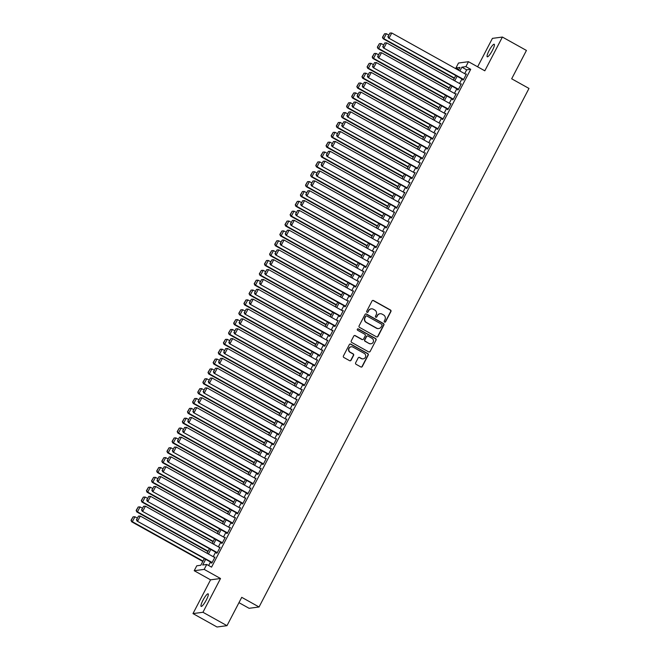 <?xml version="1.0" encoding="UTF-8"?>
<svg xmlns="http://www.w3.org/2000/svg" width="660" height="660" viewBox="0 0 660 660"><rect width="100%" height="100%" fill="white"/><g stroke="black" fill="none" stroke-linecap="round" stroke-linejoin="round"><path stroke-width="0.99" d="M384.565 322.088A0.775 0.751 82.4 0 0 385.58 321.783L390.926 311.503A1.105 1.073 82.4 0 0 390.489 310.01L373.494 300.531A1.105 1.073 82.4 0 0 372.05 300.976L366.696 311.256A0.775 0.751 82.4 0 0 367.463 312.386A0.775 0.751 82.4 0 0 368.016 311.99L368.709 310.662A3.523 3.424 82.4 0 1 373.346 309.251L374.764 310.043A3.523 3.424 82.4 0 1 376.167 314.82L375.474 316.148A0.775 0.751 82.4 0 0 376.241 317.287A0.775 0.751 82.4 0 0 376.794 316.891L377.487 315.554A3.523 3.424 82.4 0 1 382.123 314.143L383.542 314.935A3.523 3.424 82.4 0 1 384.945 319.712L384.252 321.049A0.775 0.751 82.4 0 0 384.565 322.088M384.879 322.187A0.775 0.751 82.4 0 0 385.308 321.816L390.662 311.536A1.105 1.073 82.4 0 0 390.217 310.043L373.23 300.572A1.105 1.073 82.4 0 0 372.718 300.44M367.323 312.394A0.775 0.751 82.4 0 0 367.752 312.031L368.709 310.662M376.101 317.287A0.775 0.751 82.4 0 0 376.53 316.924L377.487 315.554M206.365 599.89A7.186 1.411 -60.9 0 0 208.139 593.843A7.186 1.411 -60.9 0 0 202.917 600.344A7.186 1.411 -60.9 0 0 201.143 606.391A7.186 1.411 -60.9 0 0 206.365 599.89M492.459 50.3A7.186 1.411 -60.9 0 0 494.233 44.253A7.186 1.411 -60.9 0 0 489.01 50.754A7.186 1.411 -60.9 0 0 487.237 56.801A7.186 1.411 -60.9 0 0 492.459 50.3M355.641 362.802A1.105 1.073 82.4 0 0 356.078 364.295L360.847 366.952A1.105 1.073 82.4 0 0 362.29 366.514L368.239 355.096A1.105 1.073 82.4 0 0 367.793 353.595L350.807 344.124A1.105 1.073 82.4 0 0 349.354 344.57L343.414 355.987A1.105 1.073 82.4 0 0 343.852 357.481L349.61 360.69A1.105 1.073 82.4 0 0 351.062 360.253L353.603 355.361A1.105 1.073 82.4 0 0 353.166 353.867L350.311 352.275A2.945 2.863 82.4 0 1 351.268 346.764A2.945 2.863 82.4 0 1 353.001 347.102L364.188 353.339A2.945 2.863 82.4 0 1 363.231 358.85A2.945 2.863 82.4 0 1 361.49 358.512L359.626 357.472A1.105 1.073 82.4 0 0 358.182 357.918L355.641 362.802M226.99 625.672L217.024 627L192.984 613.594L202.95 612.274L226.99 625.672L241.741 597.333L259.05 606.986L528.982 88.44L511.673 78.796L526.433 50.449L502.392 37.051L484.811 70.81L468.468 61.702L465.902 66.627L470.712 69.308L211.555 567.146L206.745 564.465L204.179 569.39L194.213 570.718L196.779 565.793L200.821 565.249L204.303 558.558M202.95 612.274L220.523 578.506L204.179 569.39M376.513 336.856A1.105 1.073 82.4 0 0 377.957 336.418L383.897 325A1.105 1.073 82.4 0 0 383.46 323.507L366.473 314.036A1.105 1.073 82.4 0 0 365.021 314.474L359.081 325.891A1.105 1.073 82.4 0 0 359.518 327.385L376.513 336.856M376.068 340.048L370.128 351.466A1.105 1.073 82.4 0 1 368.676 351.904L351.689 342.433A1.105 1.073 82.4 0 1 351.244 340.939L353.793 336.055A1.105 1.073 82.4 0 1 355.237 335.61L362.125 339.454A1.105 1.073 82.4 0 0 363.577 339.009L365.26 335.767A1.105 1.073 82.4 0 0 364.823 334.274L357.646 330.28A0.775 0.751 82.4 0 1 357.901 328.837A0.775 0.751 82.4 0 1 358.355 328.919L375.631 338.555A1.105 1.073 82.4 0 1 376.068 340.048L370.128 351.466M502.392 37.051L492.426 38.371L477.626 66.808M462.949 79.513L462.693 80.008L463.369 79.918L466.447 74.002L465.704 74.225M457.817 89.372L457.561 89.867L458.238 89.776L461.315 83.861L460.573 84.084M452.686 99.231L452.43 99.726L453.106 99.635L456.184 93.72L455.441 93.943M447.554 109.09L447.298 109.585L447.975 109.494L451.052 103.579L450.31 103.801M442.423 118.948L442.167 119.444L442.843 119.353L445.921 113.438L445.178 113.66M437.291 128.807L437.035 129.302L437.712 129.212L440.789 123.296L440.047 123.519M432.16 138.666L431.904 139.161L432.581 139.07L435.658 133.155L434.915 133.378M427.028 148.525L426.772 149.011L427.449 148.929L430.526 143.014L429.784 143.237M421.897 158.383L421.641 158.87L422.309 158.788L425.395 152.873L424.652 153.087M416.765 168.242L416.51 168.729L417.178 168.638L420.263 162.723L419.521 162.946M411.634 178.093L411.378 178.588L412.046 178.497L415.132 172.582L414.389 172.804M406.502 187.951L406.246 188.446L406.915 188.356L410 182.44L409.258 182.663M401.371 197.81L401.115 198.305L401.783 198.214L404.869 192.299L404.126 192.522M396.239 207.669L395.983 208.164L396.652 208.073L399.729 202.158L398.995 202.381M391.108 217.528L390.852 218.023L391.52 217.932L394.597 212.017L393.855 212.239M385.976 227.386L385.721 227.882L386.389 227.791L389.466 221.875L388.724 222.098M380.845 237.245L380.589 237.74L381.257 237.649L384.334 231.734L383.592 231.957M375.713 247.104L375.457 247.599L376.126 247.508L379.203 241.593L378.46 241.816M370.582 256.963L370.318 257.458L370.994 257.367L374.072 251.452L373.329 251.674M365.45 266.822L365.186 267.316L365.863 267.226L368.94 261.31L368.197 261.533M360.319 276.68L360.055 277.167L360.731 277.084L363.808 271.169L363.066 271.392M355.179 286.539L354.923 287.026L355.6 286.943L358.677 281.028L357.935 281.251M350.048 296.398L349.792 296.885L350.468 296.794L353.546 290.887L352.803 291.101M344.916 306.257L344.66 306.743L345.337 306.652L348.414 300.737L347.671 300.96M339.784 316.107L339.529 316.602L340.205 316.511L343.283 310.596L342.54 310.819M334.653 325.966L334.397 326.461L335.074 326.37L338.151 320.455L337.409 320.677M329.522 335.825L329.266 336.32L329.942 336.229L333.019 330.313L332.277 330.536M324.39 345.683L324.134 346.178L324.811 346.087L327.888 340.172L327.146 340.395M319.258 355.542L319.003 356.037L319.679 355.946L322.757 350.031L322.014 350.254M314.127 365.401L313.871 365.896L314.548 365.805L317.625 359.89L316.882 360.112M308.995 375.26L308.74 375.754L309.416 375.664L312.493 369.748L311.751 369.971M303.864 385.118L303.608 385.613L304.285 385.522L307.362 379.607L306.62 379.83M298.733 394.977L298.477 395.472L299.153 395.381L302.23 389.466L301.488 389.689M293.601 404.836L293.345 405.331L294.013 405.24L297.099 399.325L296.356 399.548M288.469 414.695L288.214 415.181L288.882 415.099L291.967 409.183L291.225 409.406M283.338 424.553L283.082 425.04L283.75 424.957L286.836 419.042L286.093 419.257M278.207 434.412L277.951 434.899L278.619 434.808L281.704 428.893L280.962 429.115M273.075 444.262L272.819 444.757L273.488 444.667L276.573 438.752L275.83 438.974M267.943 454.121L267.688 454.616L268.356 454.526L271.441 448.61L270.699 448.833M262.812 463.98L262.556 464.475L263.224 464.384L266.302 458.469L265.567 458.692M257.68 473.839L257.425 474.334L258.093 474.243L261.17 468.328L260.428 468.55M252.549 483.697L252.293 484.192L252.962 484.102L256.039 478.186L255.296 478.409M247.417 493.556L247.162 494.051L247.83 493.96L250.907 488.045L250.165 488.268M242.286 503.415L242.03 503.91L242.698 503.819L245.776 497.904L245.033 498.127M237.154 513.274L236.89 513.769L237.567 513.678L240.644 507.763L239.902 507.986M232.023 523.132L231.759 523.628L232.435 523.537L235.513 517.621L234.77 517.844M226.883 532.991L226.627 533.486L227.304 533.395L230.381 527.48L229.639 527.703M221.752 542.85L221.496 543.337L222.172 543.254L225.25 537.339L224.507 537.562M216.62 552.709L216.364 553.195L217.041 553.113L220.118 547.198L219.376 547.42M470.712 69.308L466.669 69.844L464.681 73.656M461.934 78.944L459.55 83.515M456.803 88.803L454.418 93.374M451.671 98.662L449.287 103.232M446.539 108.52L444.155 113.091M441.408 118.379L439.024 122.95M436.276 128.238L433.892 132.808M431.137 138.097L428.761 142.667M426.005 147.956L423.629 152.526M420.874 157.814L418.498 162.385M415.742 167.673L413.366 172.235M410.611 177.532L408.235 182.094M405.479 187.382L403.103 191.953M400.348 197.241L397.972 201.811M395.216 207.1L392.84 211.67M390.085 216.959L387.709 221.529M384.953 226.817L382.577 231.388M379.822 236.676L377.446 241.246M374.69 246.535L372.314 251.105M369.559 256.393L367.183 260.964M364.427 266.252L362.051 270.823M359.296 276.111L356.92 280.682M354.164 285.97L351.788 290.54M349.033 295.828L346.657 300.391M343.901 305.687L341.525 310.25M338.77 315.546L336.385 320.108M333.638 325.397L331.254 329.967M328.507 335.255L326.123 339.826M323.375 345.114L320.991 349.685M318.244 354.973L315.859 359.543M313.112 364.832L310.728 369.402M307.981 374.69L305.596 379.261M302.841 384.549L300.465 389.12M297.709 394.408L295.334 398.978M292.578 404.266L290.202 408.837M287.447 414.125L285.07 418.696M282.315 423.984L279.939 428.555M277.183 433.843L274.808 438.405M272.052 443.702L269.676 448.264M266.921 453.552L264.545 458.122M261.789 463.411L259.413 467.981M256.658 473.269L254.282 477.84M251.526 483.128L249.15 487.699M246.394 492.987L244.018 497.558M241.263 502.846L238.887 507.416M236.132 512.705L233.755 517.275M231 522.563L228.624 527.134M225.868 532.422L223.492 536.992M220.737 542.281L218.361 546.851M215.605 552.139L213.229 556.71M210.474 561.998L208.634 565.521M211.489 562.567L211.233 563.054L211.91 562.963L214.987 557.057L214.244 557.271M238.97 602.663L249.092 608.305L259.05 606.986M220.523 578.506L210.565 579.835L192.984 613.594M210.565 579.835L194.213 570.718M458.848 69.581L455.936 67.955L458.502 63.022L468.468 61.702M205.664 559.317L202.702 565.001L206.745 564.465M465.902 66.627L461.86 67.163L459.88 70.975M457.124 76.263L454.748 80.834M451.993 86.122L449.617 90.692M446.861 95.98L444.485 100.551M441.73 105.839L439.345 110.41M436.598 115.698L434.214 120.268M431.467 125.557L429.082 130.127M426.335 135.415L423.951 139.986M421.204 145.274L418.82 149.845M416.072 155.133L413.688 159.703M410.941 164.992L408.557 169.562M405.809 174.85L403.425 179.413M400.669 184.709L398.293 189.271M395.538 194.56L393.162 199.13M390.406 204.418L388.03 208.989M385.275 214.277L382.899 218.848M380.143 224.136L377.767 228.707M375.012 233.995L372.636 238.565M369.88 243.853L367.504 248.424M364.749 253.712L362.373 258.283M359.617 263.571L357.241 268.141M354.486 273.43L352.11 278M349.354 283.288L346.978 287.859M344.223 293.147L341.847 297.718M339.091 303.006L336.715 307.568M333.96 312.865L331.584 317.427M328.828 322.724L326.452 327.286M323.697 332.574L321.321 337.144M318.565 342.433L316.189 347.003M313.434 352.291L311.058 356.862M308.302 362.15L305.918 366.721M303.171 372.009L300.787 376.579M298.039 381.868L295.655 386.438M292.908 391.726L290.524 396.297M287.776 401.585L285.392 406.156M282.645 411.444L280.261 416.014M277.513 421.303L275.129 425.873M272.374 431.161L269.998 435.732M267.242 441.02L264.866 445.582M262.111 450.879L259.735 455.441M256.979 460.73L254.603 465.3M251.848 470.588L249.472 475.159M246.716 480.447L244.34 485.017M241.585 490.306L239.209 494.876M236.453 500.164L234.077 504.735M231.322 510.023L228.946 514.594M226.19 519.882L223.814 524.452M221.059 529.741L218.683 534.311M215.927 539.599L213.551 544.17M210.796 549.458L208.42 554.029M458.518 70.216L459.979 67.419L455.936 67.955M207.058 553.27L209.435 548.699M212.19 543.411L214.566 538.84M217.322 533.552L219.697 528.982M222.453 523.693L224.829 519.123M227.584 513.835L229.96 509.264M232.716 503.976L235.092 499.406M237.847 494.117L240.224 489.547M242.979 484.258L245.363 479.688M248.111 474.4L250.495 469.837M253.242 464.541L255.626 459.979M258.373 454.682L260.758 450.12M263.505 444.832L265.889 440.261M268.637 434.973L271.021 430.403M273.768 425.114L276.152 420.544M278.908 415.255L281.284 410.685M284.039 405.397L286.415 400.826M289.171 395.538L291.547 390.967M294.302 385.679L296.678 381.109M299.434 375.82L301.81 371.25M304.565 365.962L306.941 361.391M309.697 356.103L312.073 351.533M314.828 346.244L317.204 341.682M319.96 336.385L322.336 331.823M325.091 326.527L327.467 321.964M330.223 316.676L332.599 312.106M335.354 306.817L337.73 302.247M340.486 296.959L342.862 292.388M345.617 287.1L347.993 282.529M350.749 277.241L353.125 272.671M355.88 267.382L358.256 262.812M361.012 257.524L363.388 252.953M366.143 247.665L368.519 243.095M371.275 237.806L373.651 233.236M376.406 227.947L378.79 223.377M381.538 218.089L383.922 213.518M386.669 208.23L389.053 203.668M391.801 198.371L394.185 193.809M396.932 188.512L399.316 183.95M402.064 178.662L404.448 174.091M407.195 168.803L409.579 164.233M412.335 158.944L414.711 154.374M417.466 149.086L419.842 144.515M422.598 139.227L424.974 134.656M427.73 129.368L430.106 124.798M432.861 119.51L435.237 114.939M437.992 109.651L440.368 105.08M443.124 99.792L445.5 95.221M448.255 89.933L450.632 85.363M453.387 80.075L455.763 75.512M466.669 69.844L461.86 67.163M465.77 74.093L466.257 74.365M460.639 83.952L461.126 84.224M455.507 93.811L455.994 94.083M450.376 103.669L450.862 103.942M445.244 113.528L445.731 113.8M440.113 123.387L440.599 123.651M434.981 133.246L435.468 133.51M429.85 143.096L430.337 143.368M424.718 152.955L425.205 153.227M419.587 162.814L420.073 163.086M414.455 172.673L414.942 172.945M409.324 182.531L409.81 182.804M404.192 192.39L404.679 192.662M399.061 202.249L399.548 202.521M393.929 212.108L394.416 212.38M388.798 221.966L389.284 222.238M383.666 231.825L384.153 232.097M378.535 241.684L379.022 241.956M373.403 251.542L373.89 251.806M368.272 261.401L368.758 261.665M363.14 271.26L363.619 271.524M358.009 281.111L358.487 281.383M352.877 290.969L353.356 291.241M347.746 300.828L348.224 301.1M342.606 310.687L343.093 310.959M337.474 320.546L337.961 320.818M332.343 330.404L332.83 330.676M327.212 340.263L327.698 340.535M322.08 350.122L322.567 350.394M316.948 359.98L317.435 360.253M311.817 369.839L312.304 370.111M306.685 379.698L307.172 379.97M301.554 389.557L302.041 389.821M296.423 399.415L296.909 399.679M291.291 409.266L291.778 409.538M286.159 419.125L286.646 419.397M281.028 428.983L281.515 429.256M275.897 438.842L276.383 439.114M270.765 448.701L271.252 448.973M265.634 458.56L266.12 458.832M260.502 468.418L260.989 468.691M255.37 478.277L255.857 478.549M250.239 488.136L250.726 488.408M245.108 497.995L245.594 498.267M239.976 507.853L240.463 508.126M234.845 517.712L235.331 517.976M229.713 527.571L230.191 527.835M224.582 537.43L225.06 537.694M219.45 547.28L219.928 547.553M214.31 557.139L214.797 557.411M379.912 313.764A3.523 3.424 82.4 0 0 377.223 315.596M371.135 308.872A3.523 3.424 82.4 0 0 368.445 310.695M377.025 336.996A1.105 1.073 82.4 0 0 377.685 336.451L383.633 325.034A1.105 1.073 82.4 0 0 383.188 323.54L366.201 314.069A1.105 1.073 82.4 0 0 365.689 313.937M382.024 325.33A0.775 0.751 82.4 0 0 381.719 324.283L366.803 315.967A0.775 0.751 82.4 0 0 365.788 316.272L365.062 317.674A3.523 3.424 82.4 0 0 366.465 322.459L376.662 328.144A3.523 3.424 82.4 0 0 381.298 326.733L382.024 325.33M366.217 315.909A0.775 0.751 82.4 0 0 365.524 316.313L365.788 316.272M378.609 328.556A3.523 3.424 82.4 0 1 376.39 328.177L366.201 322.492A3.523 3.424 82.4 0 1 364.79 317.716L365.524 316.313M369.188 352.036A1.105 1.073 82.4 0 0 369.856 351.499M362.645 339.587A1.105 1.073 82.4 0 1 361.861 339.487L354.973 335.651A1.105 1.073 82.4 0 0 354.453 335.511M375.796 340.082A1.105 1.073 82.4 0 0 375.358 338.588L358.083 328.96A0.775 0.751 82.4 0 0 357.769 328.861M369.278 343.439A2.945 2.863 82.4 0 0 373.445 341.393A2.945 2.863 82.4 0 0 371.976 338.266L368.033 336.064A1.105 1.073 82.4 0 0 366.589 336.509L364.897 339.751A1.105 1.073 82.4 0 0 365.335 341.245L369.006 343.472A2.945 2.863 82.4 0 0 370.879 343.786M367.249 335.965A1.105 1.073 82.4 0 0 366.316 336.542L366.589 336.509M369.006 343.472L365.071 341.278A1.105 1.073 82.4 0 1 364.625 339.784L366.316 336.542M363.091 358.858A2.945 2.863 82.4 0 1 361.226 358.545L359.362 357.505A1.105 1.073 82.4 0 0 358.842 357.373M351.128 346.789A2.945 2.863 82.4 0 0 350.039 352.316L350.311 352.275M350.122 360.822A1.105 1.073 82.4 0 0 350.79 360.286L353.331 355.402A1.105 1.073 82.4 0 0 352.894 353.9L350.039 352.316M361.358 367.084A1.105 1.073 82.4 0 0 362.018 366.548L367.966 355.129A1.105 1.073 82.4 0 0 367.529 353.636L350.534 344.165A1.105 1.073 82.4 0 0 350.023 344.025M454.451 78.028L383.807 38.643L386.372 33.718L388.674 34.996M382.742 37.24L384.541 33.784L382.47 37.273L383.807 38.643L383.138 38.734L454.261 78.391M386.372 33.718L384.541 33.784M382.47 37.273L383.138 38.734M463.625 79.423L388.525 38.016L463.435 79.786M466.191 74.497L391.76 33L389.194 37.925L388.129 36.523L389.928 33.066L388.129 36.523M388.525 38.016L387.857 36.556M389.928 33.066L391.76 33M449.32 87.887L378.675 48.502L381.241 43.576L383.542 44.855M377.611 47.091L379.409 43.642L377.338 47.132L378.675 48.502L378.007 48.592L449.13 88.25M381.241 43.576L379.409 43.642M377.338 47.132L378.007 48.592M444.188 97.746L373.543 58.36L376.109 53.435L378.411 54.714M372.479 56.95L374.278 53.501L372.207 56.991L373.543 58.36L372.875 58.451L443.998 98.109M376.109 53.435L374.278 53.501M372.207 56.991L372.875 58.451M439.057 107.605L368.412 68.219L370.978 63.294L373.271 64.573M367.348 66.808L369.146 63.36L367.075 66.85L368.412 68.219L367.744 68.31L438.867 107.968M370.978 63.294L369.146 63.36M367.075 66.85L367.744 68.31M433.925 117.463L363.28 78.078L365.846 73.153L368.14 74.431M362.216 76.667L364.015 73.219L361.944 76.709L363.28 78.078L362.612 78.169L433.736 117.826M365.846 73.153L364.015 73.219M361.944 76.709L362.612 78.169M458.494 89.281L383.394 47.875L458.304 89.644M461.06 84.356L386.628 42.859L384.062 47.784L382.998 46.381L384.788 42.925L382.998 46.381M383.394 47.875L382.726 46.414M384.788 42.925L386.628 42.859M453.362 99.14L378.262 57.733L453.172 99.503M455.928 94.215L381.496 52.717L378.931 57.643L377.866 56.232L379.657 52.783L377.866 56.232M378.262 57.733L377.594 56.273M379.657 52.783L381.496 52.717M448.231 108.999L373.123 67.592L448.041 109.362M450.796 104.074L376.365 62.576L373.799 67.501L372.735 66.091L374.525 62.642L372.735 66.091M373.123 67.592L372.463 66.132M374.525 62.642L376.365 62.576M443.099 118.858L367.991 77.451L442.909 119.221M445.665 113.932L371.233 72.435L368.668 77.36L367.603 75.95L369.394 72.501L367.603 75.95M367.991 77.451L367.331 75.991M369.394 72.501L371.233 72.435M428.794 127.322L358.149 87.937L360.715 83.011L363.008 84.29M357.085 86.526L358.883 83.078L356.812 86.559L358.149 87.937L357.481 88.028L428.604 127.685M360.715 83.011L358.883 83.078M356.812 86.559L357.481 88.028M437.968 128.716L362.86 87.31L437.778 129.079M440.534 123.791L366.102 82.294L363.536 87.219L362.472 85.808L364.262 82.36L362.472 85.808M362.86 87.31L362.2 85.849M364.262 82.36L366.102 82.294M423.662 137.181L353.017 97.796L355.583 92.862L357.877 94.141M351.953 96.385L353.752 92.936L351.681 96.418L353.017 97.796L352.349 97.886L423.472 137.536M355.583 92.862L353.752 92.936M351.681 96.418L352.349 97.886M432.836 138.575L357.728 97.168L432.646 138.938M435.402 133.642L360.971 92.153L358.405 97.078L357.34 95.667L359.131 92.218L357.34 95.667M357.728 97.168L357.068 95.708M359.131 92.218L360.971 92.153M418.531 147.04L347.886 107.654L350.452 102.721L352.745 103.999M346.822 106.243L348.62 102.795L346.549 106.276L347.886 107.654L347.218 107.745L418.341 147.394M350.452 102.721L348.62 102.795M346.549 106.276L347.218 107.745M427.705 148.434L352.597 107.027L427.515 148.797M430.27 143.5L355.839 102.003L353.273 106.936L352.209 105.526L353.999 102.077L352.209 105.526M352.597 107.027L351.937 105.559M353.999 102.077L355.839 102.003M413.399 156.898L342.754 117.513L345.32 112.579L347.614 113.858M341.69 116.102L343.489 112.654L341.418 116.135L342.754 117.513L342.086 117.604L413.209 157.253M345.32 112.579L343.489 112.654M341.418 116.135L342.086 117.604M422.573 158.293L347.465 116.886L422.383 158.648M425.139 153.359L350.707 111.862L348.142 116.795L347.077 115.385L348.868 111.936L347.077 115.385M347.465 116.886L346.805 115.418M348.868 111.936L350.707 111.862M408.268 166.757L337.623 127.372L340.189 122.438L342.482 123.717M336.559 125.961L338.349 122.512L336.286 125.994L337.623 127.372L336.955 127.462L408.078 167.112M340.189 122.438L338.349 122.512M336.286 125.994L336.955 127.462M417.442 168.151L342.334 126.745L417.252 168.506M420.007 163.218L345.576 121.72L343.01 126.654L341.938 125.243L343.736 121.795L341.938 125.243M342.334 126.745L341.674 125.276M343.736 121.795L345.576 121.72M403.136 176.608L332.491 137.231L335.057 132.297L337.351 133.576M331.427 135.82L333.217 132.371L331.155 135.853L332.491 137.231L331.815 137.313L402.947 176.971M335.057 132.297L333.217 132.371M331.155 135.853L331.815 137.313M412.302 178.01L337.202 136.603L412.12 178.365M414.876 173.077L340.445 131.579L337.879 136.513L336.806 135.102L338.605 131.654L336.806 135.102M337.202 136.603L336.542 135.135M338.605 131.654L340.445 131.579M398.005 186.466L327.36 147.089L329.926 142.156L332.219 143.435M326.296 145.679L328.086 142.222L326.024 145.712L327.36 147.089L326.683 147.172L397.815 186.829M329.926 142.156L328.086 142.222M326.024 145.712L326.683 147.172M407.171 187.869L332.071 146.462L406.989 188.224M409.736 182.935L335.313 141.438L332.747 146.371L331.675 144.961L333.473 141.512L331.675 144.961M332.071 146.462L331.411 144.994M333.473 141.512L335.313 141.438M392.865 196.325L322.228 156.94L324.794 152.014L327.088 153.293M321.164 155.537L322.954 152.081L320.892 155.57L322.228 156.94L321.552 157.03L392.683 196.688M324.794 152.014L322.954 152.081M320.892 155.57L321.552 157.03M402.039 197.719L326.939 156.313L401.858 198.082M404.605 192.794L330.182 151.297L327.616 156.23L326.543 154.819L328.342 151.371L326.543 154.819M326.939 156.313L326.279 154.852M328.342 151.371L330.182 151.297M387.733 206.184L317.097 166.798L319.663 161.873L321.956 163.152M316.033 165.396L317.823 161.939L315.76 165.429L317.097 166.798L316.421 166.889L387.552 206.547M319.663 161.873L317.823 161.939M315.76 165.429L316.421 166.889M396.907 207.578L321.808 166.171L396.726 207.941M399.473 202.653L325.05 161.155L322.484 166.081L321.412 164.678L323.21 161.221L321.412 164.678M321.808 166.171L321.148 164.711M323.21 161.221L325.05 161.155M382.602 216.043L311.965 176.657L314.531 171.732L316.825 173.011M310.901 175.246L312.691 171.798L310.629 175.288L311.965 176.657L311.289 176.748L382.421 216.406M314.531 171.732L312.691 171.798M310.629 175.288L311.289 176.748M391.776 217.437L316.676 176.03L391.594 217.8M394.342 212.512L319.918 171.014L317.353 175.939L316.28 174.537L318.079 171.08L316.28 174.537M316.676 176.03L316.016 174.57M318.079 171.08L319.918 171.014M377.471 225.901L306.834 186.516L309.4 181.591L311.693 182.869M305.77 185.105L307.56 181.657L305.498 185.146L306.834 186.516L306.158 186.607L377.289 226.264M309.4 181.591L307.56 181.657M305.498 185.146L306.158 186.607M386.644 227.296L311.545 185.889L386.463 227.659M389.21 222.37L314.787 180.873L312.221 185.798L311.149 184.396L312.947 180.939L311.149 184.396M311.545 185.889L310.885 184.429M312.947 180.939L314.787 180.873M372.339 235.76L301.702 196.375L304.268 191.45L306.562 192.728M300.63 194.964L302.428 191.515L300.366 195.005L301.702 196.375L301.026 196.465L372.157 236.123M304.268 191.45L302.428 191.515M300.366 195.005L301.026 196.465M381.513 237.154L306.413 195.748L381.332 237.517M384.079 232.229L309.655 190.732L307.09 195.657L306.017 194.246L307.816 190.798L306.017 194.246M306.413 195.748L305.753 194.287M307.816 190.798L309.655 190.732M367.207 245.619L296.571 206.233L299.137 201.308L301.43 202.587M295.498 204.823L297.297 201.374L295.234 204.864L296.571 206.233L295.894 206.324L367.026 245.982M299.137 201.308L297.297 201.374M295.234 204.864L295.894 206.324M376.382 247.013L301.282 205.606L376.192 247.376M378.947 242.088L304.524 200.59L301.958 205.516L300.886 204.105L302.684 200.656L300.886 204.105M301.282 205.606L300.622 204.146M302.684 200.656L304.524 200.59M362.076 255.478L291.439 216.092L294.005 211.167L296.299 212.446M290.367 214.681L292.165 211.233L290.103 214.723L291.439 216.092L290.763 216.183L361.894 255.841M294.005 211.167L292.165 211.233M290.103 214.723L290.763 216.183M371.25 256.872L296.15 215.465L371.06 257.235M373.816 251.947L299.384 210.449L296.818 215.374L295.754 213.964L297.553 210.515L295.754 213.964M296.15 215.465L295.482 214.005M297.553 210.515L299.384 210.449M356.945 265.337L286.308 225.951L288.874 221.017L291.167 222.304M285.236 224.54L287.034 221.092L284.971 224.573L286.308 225.951L285.632 226.042L356.755 265.691M288.874 221.017L287.034 221.092M284.971 224.573L285.632 226.042M366.118 266.731L291.019 225.324L365.929 267.094M368.684 261.797L294.253 220.308L291.687 225.233L290.623 223.822L292.421 220.374L290.623 223.822M291.019 225.324L290.351 223.864M292.421 220.374L294.253 220.308M351.813 275.195L281.176 235.81L283.742 230.876L286.036 232.155M280.104 234.399L281.902 230.95L279.84 234.432L281.176 235.81L280.5 235.9L351.623 275.55M283.742 230.876L281.902 230.95M279.84 234.432L280.5 235.9M360.987 276.589L285.887 235.183L360.797 276.952M363.553 271.656L289.121 230.167L286.555 235.092L285.491 233.681L287.29 230.233L285.491 233.681M285.887 235.183L285.219 233.714M287.29 230.233L289.121 230.167M346.682 285.054L276.045 245.668L278.611 240.735L280.904 242.014M274.972 244.258L276.771 240.809L274.709 244.291L276.045 245.668L275.368 245.759L346.492 285.409M278.611 240.735L276.771 240.809M274.709 244.291L275.368 245.759M355.855 286.448L280.756 245.041L355.666 286.803M358.421 281.515L283.99 240.017L281.424 244.951L280.36 243.54L282.158 240.091L280.36 243.54M280.756 245.041L280.087 243.573M282.158 240.091L283.99 240.017M341.55 294.913L270.913 255.527L273.479 250.594L275.773 251.873M269.841 254.116L271.639 250.668L269.577 254.149L270.913 255.527L270.237 255.618L341.36 295.267M273.479 250.594L271.639 250.668M269.577 254.149L270.237 255.618M350.724 296.307L275.624 254.9L350.534 296.662M353.29 291.373L278.858 249.876L276.292 254.809L275.228 253.399L277.027 249.95L275.228 253.399M275.624 254.9L274.956 253.432M277.027 249.95L278.858 249.876M336.418 304.772L265.782 265.386L268.348 260.452L270.641 261.731M264.709 263.975L266.508 260.527L264.445 264.008L265.782 265.386L265.105 265.477L336.229 305.126M268.348 260.452L266.508 260.527M264.445 264.008L265.105 265.477M345.592 306.166L270.493 264.759L345.403 306.521M348.158 301.232L273.727 259.735L271.161 264.668L270.097 263.257L271.895 259.809L270.097 263.257M270.493 264.759L269.825 263.29M271.895 259.809L273.727 259.735M331.287 314.622L260.65 275.245L263.216 270.311L265.51 271.59M259.578 273.834L261.376 270.385L259.314 273.867L260.65 275.245L259.974 275.327L331.097 314.985M263.216 270.311L261.376 270.385M259.314 273.867L259.974 275.327M340.461 316.024L265.361 274.618L340.271 316.379M343.027 311.091L268.595 269.593L266.029 274.527L264.965 273.116L266.764 269.668L264.965 273.116M265.361 274.618L264.693 273.149M266.764 269.668L268.595 269.593M326.155 324.481L255.511 285.103L258.085 280.17L260.378 281.449M254.446 283.693L256.245 280.236L254.183 283.726L255.511 285.103L254.842 285.186L325.966 324.844M258.085 280.17L256.245 280.236M254.183 283.726L254.842 285.186M335.329 325.883L260.23 284.468L335.14 326.238M337.895 320.95L263.464 279.452L260.898 284.386L259.834 282.975L261.632 279.526L259.834 282.975M260.23 284.468L259.561 283.008M261.632 279.526L263.464 279.452M321.024 334.339L250.379 294.954L252.945 290.029L255.247 291.308M249.315 293.551L251.113 290.095L249.043 293.584L250.379 294.954L249.711 295.045L320.834 334.702M252.945 290.029L251.113 290.095M249.043 293.584L249.711 295.045M330.198 335.734L255.098 294.327L330.008 336.097M332.764 330.808L258.332 289.311L255.766 294.245L254.702 292.834L256.501 289.377L254.702 292.834M255.098 294.327L254.43 292.867M256.501 289.377L258.332 289.311M315.892 344.198L245.248 304.813L247.813 299.887L250.115 301.166M244.184 303.41L245.982 299.953L243.911 303.443L245.248 304.813L244.579 304.903L315.703 344.561M247.813 299.887L245.982 299.953M243.911 303.443L244.579 304.903M325.066 345.592L249.967 304.186L324.877 345.955M327.632 340.667L253.201 299.17L250.635 304.095L249.571 302.692L251.361 299.236L249.571 302.692M249.967 304.186L249.298 302.725M251.361 299.236L253.201 299.17M310.761 354.057L240.116 314.671L242.682 309.746L244.975 311.025M239.052 313.261L240.85 309.812L238.78 313.302L240.116 314.671L239.448 314.762L310.571 354.42M242.682 309.746L240.85 309.812M238.78 313.302L239.448 314.762M319.935 355.451L244.827 314.045L319.745 355.814M322.501 350.526L248.069 309.028L245.503 313.954L244.439 312.551L246.229 309.094L244.439 312.551M244.827 314.045L244.167 312.584M246.229 309.094L248.069 309.028M305.629 363.916L234.985 324.53L237.55 319.605L239.844 320.884M233.921 323.12L235.719 319.671L233.648 323.161L234.985 324.53L234.316 324.621L305.44 364.279M237.55 319.605L235.719 319.671M233.648 323.161L234.316 324.621M314.803 365.31L239.696 323.903L314.614 365.673M317.369 360.385L242.938 318.887L240.372 323.812L239.308 322.402L241.098 318.953L239.308 322.402M239.696 323.903L239.035 322.443M241.098 318.953L242.938 318.887M300.498 373.774L229.853 334.389L232.419 329.464L234.712 330.742M228.789 332.978L230.587 329.53L228.517 333.019L229.853 334.389L229.185 334.48L300.308 374.137M232.419 329.464L230.587 329.53M228.517 333.019L229.185 334.48M309.672 375.169L234.564 333.762L309.482 375.532M312.238 370.243L237.806 328.746L235.24 333.671L234.176 332.26L235.966 328.812L234.176 332.26M234.564 333.762L233.904 332.302M235.966 328.812L237.806 328.746M295.366 383.633L224.722 344.248L227.287 339.322L229.581 340.601M223.657 342.837L225.456 339.388L223.385 342.878L224.722 344.248L224.053 344.338L295.177 383.996M227.287 339.322L225.456 339.388M223.385 342.878L224.053 344.338M304.54 385.027L229.433 343.621L304.351 385.39M307.106 380.102L232.675 338.605L230.109 343.53L229.045 342.119L230.835 338.671L229.045 342.119M229.433 343.621L228.773 342.161M230.835 338.671L232.675 338.605M290.235 393.492L219.59 354.106L222.156 349.181L224.45 350.46M218.526 352.696L220.325 349.247L218.254 352.729L219.59 354.106L218.922 354.197L290.045 393.855M222.156 349.181L220.325 349.247M218.254 352.729L218.922 354.197M299.409 394.886L224.301 353.479L299.219 395.249M301.975 389.961L227.543 348.463L224.977 353.389L223.913 351.978L225.703 348.529L223.913 351.978M224.301 353.479L223.641 352.019M225.703 348.529L227.543 348.463M285.103 403.351L214.459 363.965L217.024 359.032L219.318 360.31M213.395 362.554L215.193 359.106L213.122 362.587L214.459 363.965L213.79 364.056L284.914 403.705M217.024 359.032L215.193 359.106M213.122 362.587L213.79 364.056M294.277 404.745L219.169 363.338L294.088 405.108M296.843 399.811L222.412 358.322L219.846 363.248L218.782 361.837L220.572 358.388L218.782 361.837M219.169 363.338L218.51 361.878M220.572 358.388L222.412 358.322M279.972 413.209L209.327 373.824L211.893 368.89L214.186 370.169M208.263 372.413L210.061 368.965L207.991 372.446L209.327 373.824L208.659 373.915L279.782 413.564M211.893 368.89L210.061 368.965M207.991 372.446L208.659 373.915M289.146 414.604L214.038 373.197L288.956 414.967M291.712 409.67L217.28 368.173L214.714 373.106L213.642 371.695L215.44 368.247L213.642 371.695M214.038 373.197L213.378 371.728M215.44 368.247L217.28 368.173M274.84 423.068L204.196 383.683L206.761 378.749L209.055 380.028M203.131 382.272L204.922 378.823L202.859 382.305L204.196 383.683L203.527 383.774L274.651 423.423M206.761 378.749L204.922 378.823M202.859 382.305L203.527 383.774M284.014 424.462L208.906 383.056L283.825 424.817M286.58 419.529L212.149 378.031L209.583 382.965L208.511 381.554L210.309 378.106L208.511 381.554M208.906 383.056L208.246 381.587M210.309 378.106L212.149 378.031M269.709 432.927L199.064 393.541L201.63 388.608L203.923 389.887M198 392.131L199.79 388.682L197.728 392.164L199.064 393.541L198.388 393.632L269.519 433.282M201.63 388.608L199.79 388.682M197.728 392.164L198.388 393.632M278.875 434.321L203.775 392.914L278.693 434.676M281.44 429.388L207.017 387.89L204.451 392.824L203.379 391.413L205.177 387.964L203.379 391.413M203.775 392.914L203.115 391.446M205.177 387.964L207.017 387.89M264.577 442.778L193.933 403.4L196.499 398.467L198.792 399.745M192.868 401.989L194.659 398.541L192.596 402.022L193.933 403.4L193.256 403.483L264.388 443.14M196.499 398.467L194.659 398.541M192.596 402.022L193.256 403.483M273.743 444.18L198.643 402.773L273.562 444.535M276.309 439.246L201.886 397.749L199.32 402.683L198.248 401.272L200.046 397.823L198.248 401.272M198.643 402.773L197.983 401.305M200.046 397.823L201.886 397.749M259.438 452.636L188.801 413.259L191.367 408.325L193.66 409.604M187.737 411.848L189.527 408.391L187.465 411.881L188.801 413.259L188.125 413.341L259.256 452.999M191.367 408.325L189.527 408.391M187.465 411.881L188.125 413.341M268.612 454.039L193.512 412.632L268.43 454.393M271.177 449.105L196.754 407.608L194.188 412.541L193.116 411.13L194.914 407.682L193.116 411.13M193.512 412.632L192.852 411.163M194.914 407.682L196.754 407.608M254.306 462.495L183.67 423.109L186.236 418.184L188.529 419.463M182.606 421.707L184.396 418.25L182.333 421.74L183.67 423.109L182.993 423.2L254.125 462.858M186.236 418.184L184.396 418.25M182.333 421.74L182.993 423.2M263.48 463.889L188.38 422.483L263.299 464.252M266.046 458.964L191.623 417.466L189.057 422.4L187.984 420.989L189.783 417.541L187.984 420.989M188.38 422.483L187.72 421.022M189.783 417.541L191.623 417.466M249.175 472.354L178.538 432.968L181.104 428.043L183.398 429.322M177.474 431.566L179.264 428.109L177.202 431.599L178.538 432.968L177.862 433.059L248.993 472.717M181.104 428.043L179.264 428.109M177.202 431.599L177.862 433.059M258.349 473.748L183.249 432.341L258.167 474.111M260.914 468.823L186.491 427.325L183.925 432.251L182.853 430.848L184.651 427.391L182.853 430.848M183.249 432.341L182.589 430.881M184.651 427.391L186.491 427.325M244.043 482.212L173.407 442.827L175.972 437.902L178.266 439.18M172.343 441.416L174.133 437.968L172.07 441.457L173.407 442.827L172.73 442.918L243.862 482.576M175.972 437.902L174.133 437.968M172.07 441.457L172.73 442.918M253.217 483.607L178.118 442.2L253.036 483.97M255.783 478.681L181.36 437.184L178.794 442.109L177.721 440.707L179.52 437.25L177.721 440.707M178.118 442.2L177.457 440.74M179.52 437.25L181.36 437.184M238.912 492.071L168.275 452.686L170.841 447.76L173.135 449.039M167.203 451.275L169.001 447.827L166.939 451.316L168.275 452.686L167.599 452.776L238.73 492.434M170.841 447.76L169.001 447.827M166.939 451.316L167.599 452.776M248.086 493.465L172.986 452.059L247.896 493.829M250.651 488.54L176.228 447.043L173.662 451.968L172.59 450.565L174.388 447.109L172.59 450.565M172.986 452.059L172.326 450.598M174.388 447.109L176.228 447.043M233.78 501.93L163.144 462.544L165.709 457.619L168.003 458.898M162.071 461.134L163.87 457.685L161.807 461.175L163.144 462.544L162.467 462.635L233.599 502.293M165.709 457.619L163.87 457.685M161.807 461.175L162.467 462.635M242.954 503.324L167.855 461.917L242.764 503.687M245.52 498.399L171.097 456.901L168.523 461.827L167.458 460.416L169.257 456.967L167.458 460.416M167.855 461.917L167.194 460.457M169.257 456.967L171.097 456.901M228.649 511.789L158.012 472.403L160.578 467.478L162.871 468.757M156.94 470.992L158.738 467.544L156.676 471.034L158.012 472.403L157.336 472.494L228.467 512.152M160.578 467.478L158.738 467.544M156.676 471.034L157.336 472.494M237.823 513.183L162.723 471.776L237.633 513.546M240.388 508.258L165.957 466.76L163.391 471.685L162.327 470.275L164.125 466.826L162.327 470.275M162.723 471.776L162.055 470.316M164.125 466.826L165.957 466.76M223.517 521.647L152.881 482.262L155.446 477.337L157.74 478.615M151.808 480.851L153.607 477.403L151.544 480.892L152.881 482.262L152.204 482.353L223.327 522.01M155.446 477.337L153.607 477.403M151.544 480.892L152.204 482.353M232.691 523.042L157.591 481.635L232.501 523.405M235.257 518.116L160.825 476.619L158.26 481.544L157.195 480.133L158.994 476.685L157.195 480.133M157.591 481.635L156.923 480.175M158.994 476.685L160.825 476.619M218.386 531.506L147.749 492.121L150.315 487.187L152.608 488.474M146.677 490.71L148.475 487.261L146.413 490.743L147.749 492.121L147.073 492.212L218.196 531.861M150.315 487.187L148.475 487.261M146.413 490.743L147.073 492.212M227.56 532.9L152.46 491.494L227.37 533.264M230.125 527.967L155.694 486.478L153.128 491.403L152.064 489.992L153.862 486.544L152.064 489.992M152.46 491.494L151.792 490.034M153.862 486.544L155.694 486.478M213.254 541.365L142.618 501.98L145.183 497.046L147.477 498.325M141.545 500.569L143.344 497.12L141.281 500.602L142.618 501.98L141.941 502.07L213.064 541.72M145.183 497.046L143.344 497.12M141.281 500.602L141.941 502.07M222.428 542.759L147.328 501.353L222.238 543.122M224.994 537.826L150.562 496.337L147.997 501.262L146.932 499.851L148.731 496.403L146.932 499.851M147.328 501.353L146.66 499.884M148.731 496.403L150.562 496.337M208.123 551.224L137.486 511.838L140.052 506.905L142.345 508.183M136.414 510.428L138.212 506.979L136.15 510.46L137.486 511.838L136.81 511.929L207.933 551.578M140.052 506.905L138.212 506.979M136.15 510.46L136.81 511.929M217.297 552.618L142.197 511.211L217.107 552.973M219.862 547.684L145.431 506.187L142.865 511.12L141.801 509.71L143.6 506.261L141.801 509.71M142.197 511.211L141.529 509.743M143.6 506.261L145.431 506.187M202.991 561.082L132.355 521.697L134.92 516.764L137.214 518.042M131.282 520.286L133.081 516.838L131.018 520.319L132.355 521.697L131.678 521.788L202.801 561.437M134.92 516.764L133.081 516.838M131.018 520.319L131.678 521.788M212.165 562.477L137.065 521.07L211.975 562.832M214.731 557.543L140.299 516.046L137.734 520.979L136.669 519.568L138.468 516.12L136.669 519.568M137.065 521.07L136.397 519.601M138.468 516.12L140.299 516.046"/></g></svg>
